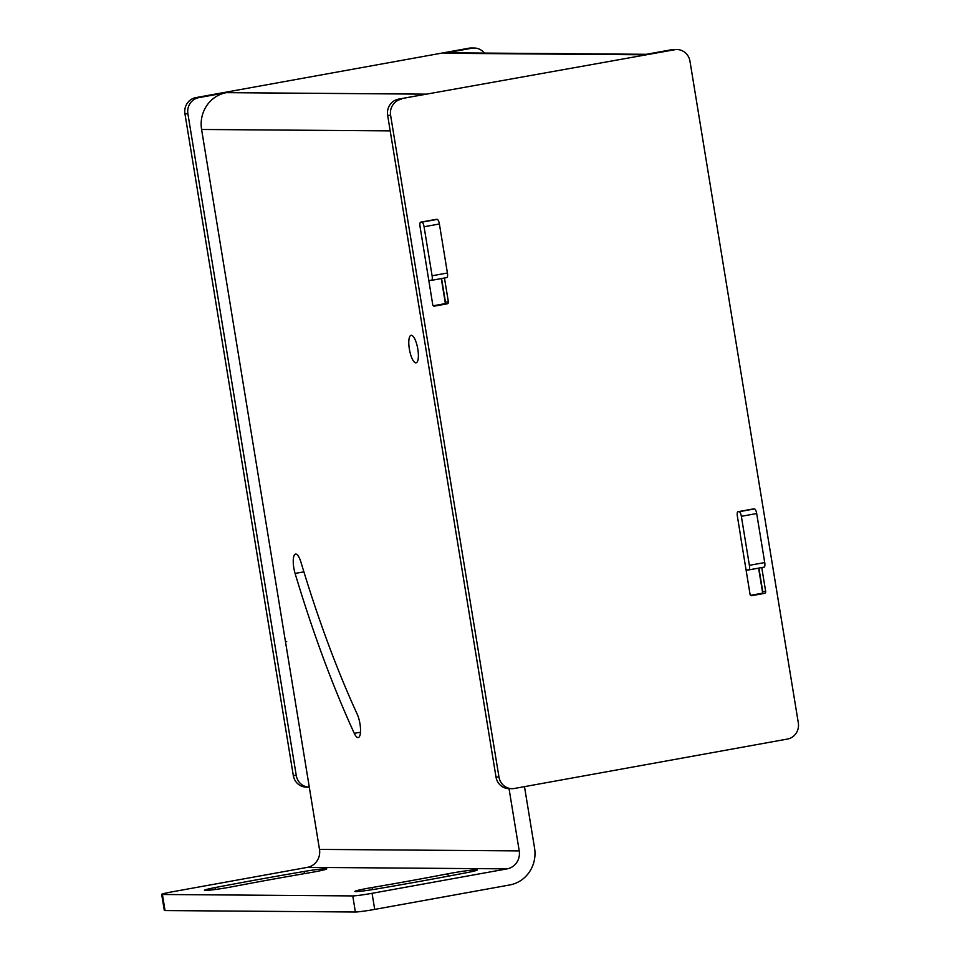 <?xml version="1.0" encoding="UTF-8"?>
<svg xmlns="http://www.w3.org/2000/svg" width="960" height="960" viewBox="0 0 960 960"><rect width="100%" height="100%" fill="white"/><g stroke="black" fill="none" stroke-linecap="round" stroke-linejoin="round"><path stroke-width="1.44" d="M372.06 893.304L507.132 868.86L307.392 867.36L172.32 891.804A15.54 0.828 -9.3 0 0 161.676 894.348A15.54 0.828 -9.3 0 0 162.42 894.48L352.764 895.92A15.54 0.828 -9.3 0 0 372.06 893.304L374.7 909.396A15.54 0.828 170.7 0 1 355.392 912L352.764 895.92M372.108 887.52A232.38 12.444 170.7 0 0 447.924 873.792A20.208 1.08 170.7 0 1 477.18 869.976A20.208 1.08 170.7 0 1 466.56 872.7A272.796 14.604 170.7 0 1 377.556 888.804A20.208 1.08 170.7 0 1 354.888 891.42A20.208 1.08 170.7 0 1 372.108 887.52L372.456 889.632M233.712 886.476A20.208 1.08 170.7 0 1 204.456 890.292A20.208 1.08 170.7 0 1 215.088 887.58A272.796 14.604 170.7 0 1 304.092 871.476A20.208 1.08 170.7 0 1 326.76 868.848A20.208 1.08 170.7 0 1 309.54 872.76A232.38 12.444 170.7 0 0 233.712 886.476M374.7 909.396L509.772 884.952A31.86 30.372 -89.6 0 0 534.564 848.124L524.496 786.636M519.228 850.908L319.488 849.396L201.588 129.468A31.86 30.372 90.4 0 1 226.38 92.652L426.132 94.152L398.532 99.144A13.992 13.332 -89.6 0 0 387.648 115.308L496.008 777.036A13.992 13.332 -89.6 0 0 509.04 788.652L519.228 850.908A15.54 14.82 -89.6 0 1 507.132 868.86M319.488 849.396A15.54 14.82 -89.6 0 1 307.392 867.36M354.276 733.344A562.692 167.448 -100.3 0 1 295.092 573.432A13.992 4.164 -100.3 0 1 295.548 554.088A13.992 4.164 -100.3 0 1 300.984 562.284A534.72 159.132 -100.3 0 0 357.228 714.228A13.992 4.164 -100.3 0 1 360.504 728.844A13.992 4.164 -100.3 0 1 358.236 737.556A13.992 4.164 -100.3 0 1 354.276 733.344L360.48 732.216M409.356 349.044A13.992 4.164 -100.3 0 0 416.076 362.844A13.992 4.164 -100.3 0 0 417.816 349.104A13.992 4.164 -100.3 0 0 411.096 335.304A13.992 4.164 -100.3 0 0 409.356 349.044M226.38 92.652L198.78 97.644A13.992 13.332 90.4 0 0 187.896 113.808L296.268 775.536A13.992 13.332 90.4 0 0 309.288 787.14L306.336 787.116A13.992 13.332 -89.6 0 1 293.304 775.512L184.944 113.784A13.992 13.332 -89.6 0 1 195.828 97.62L468.888 48.204A13.992 13.332 -89.6 0 1 471.252 48L474.216 48.024A13.992 13.332 90.4 0 0 471.852 48.228L443.964 53.268A31.86 30.372 90.4 0 1 449.34 52.812L646.38 54.3M484.38 53.076A13.992 13.332 90.4 0 0 474.216 48.024M435.912 219.396A4.668 1.392 79.7 0 1 435.984 219.384A4.668 1.392 79.7 0 1 436.056 219.372L437.232 219.384A4.668 1.392 79.7 0 1 439.392 223.992L447.42 273A4.668 1.392 79.7 0 1 446.844 277.584A4.668 1.392 79.7 0 1 446.772 277.584L431.592 280.332M441.3 278.58L445.296 302.976A1.56 1.476 90.4 0 0 445.428 302.004L448.392 302.028A1.56 1.476 -89.6 0 1 447.18 303.816L434.484 306.12A1.56 1.476 -89.6 0 1 432.768 304.848L420.072 226.728A4.668 1.392 -100.3 0 1 420.648 222.156L435.984 219.384M398.532 99.144L674.556 49.752A13.992 13.332 90.4 0 1 676.92 49.548L673.968 49.524A13.992 13.332 -89.6 0 0 671.604 49.728L674.556 49.752M443.964 53.268L643.704 54.78L671.604 49.728M750.576 595.332L761.52 593.352A1.56 1.476 90.4 0 0 762.588 592.524L758.604 568.14M753.204 508.956A4.668 1.392 79.7 0 1 753.288 508.932A4.668 1.392 79.7 0 1 753.36 508.932L754.536 508.932A4.668 1.392 79.7 0 1 756.696 513.54L764.724 562.56A4.668 1.392 79.7 0 1 764.148 567.132A4.668 1.392 79.7 0 1 764.064 567.144L748.884 569.892M762.588 592.524A1.56 1.476 90.4 0 0 762.732 591.552L765.696 591.576A1.56 1.476 -89.6 0 1 764.484 593.376L751.776 595.668A1.56 1.476 -89.6 0 1 750.072 594.408L740.292 534.672M758.892 568.092L762.732 591.552M441.588 278.532L445.428 302.004M496.008 777.036L498.972 777.06A13.992 13.332 90.4 0 0 512.004 788.676A13.992 13.332 90.4 0 0 514.368 788.472L787.44 739.056A13.992 13.332 90.4 0 0 798.324 722.892L689.964 61.164A13.992 13.332 90.4 0 0 676.92 49.548M498.972 777.06L390.612 115.332A13.992 13.332 90.4 0 1 401.496 99.168M444.456 278.016L448.392 302.028M761.76 567.564L765.696 591.576M436.056 219.372L420.732 222.144A4.668 1.392 -100.3 0 0 420.648 222.156M420.732 222.144L421.908 222.156A4.668 1.392 -100.3 0 1 424.068 226.764L432.096 275.772A4.668 1.392 -100.3 0 1 431.508 280.356L446.844 277.584M428.76 280.344L431.436 280.368A4.668 1.392 -100.3 0 0 431.508 280.356M445.296 302.976A1.56 1.476 90.4 0 1 444.228 303.792L433.272 305.772M746.052 569.892L748.74 569.916A4.668 1.392 -100.3 0 0 748.812 569.916A4.668 1.392 -100.3 0 0 749.388 565.332L741.36 516.312A4.668 1.392 -100.3 0 0 739.2 511.704L738.024 511.704A4.668 1.392 -100.3 0 0 737.952 511.704A4.668 1.392 -100.3 0 0 737.376 516.288L740.376 534.672M286.692 641.604A1.56 1.476 -89.6 0 1 285.24 640.308M355.392 912L165.048 910.56A15.54 0.828 170.7 0 1 164.316 910.44L161.676 894.348M201.588 129.468L390.192 130.884M296.268 775.536L293.304 775.512M471.852 48.228L468.888 48.204M198.78 97.644L195.828 97.62M187.896 113.808L184.944 113.784M387.648 115.308L390.612 115.332M437.232 219.384L421.908 222.156M439.392 223.992L424.068 226.764M447.42 273L432.096 275.772M444.228 303.792L447.18 303.816M753.36 508.932L738.024 511.704M754.536 508.932L739.2 511.704M756.696 513.54L741.36 516.312M764.724 562.56L749.388 565.332M761.52 593.352L764.484 593.376M165.048 910.56L162.42 894.48M215.088 887.58L215.4 889.476M304.092 871.476L304.452 873.624M447.924 873.792L448.308 876.156M295.092 573.432L303.888 571.848M509.04 788.652L512.004 788.676M737.952 511.704L753.288 508.932M748.812 569.916L764.148 567.132"/></g></svg>
